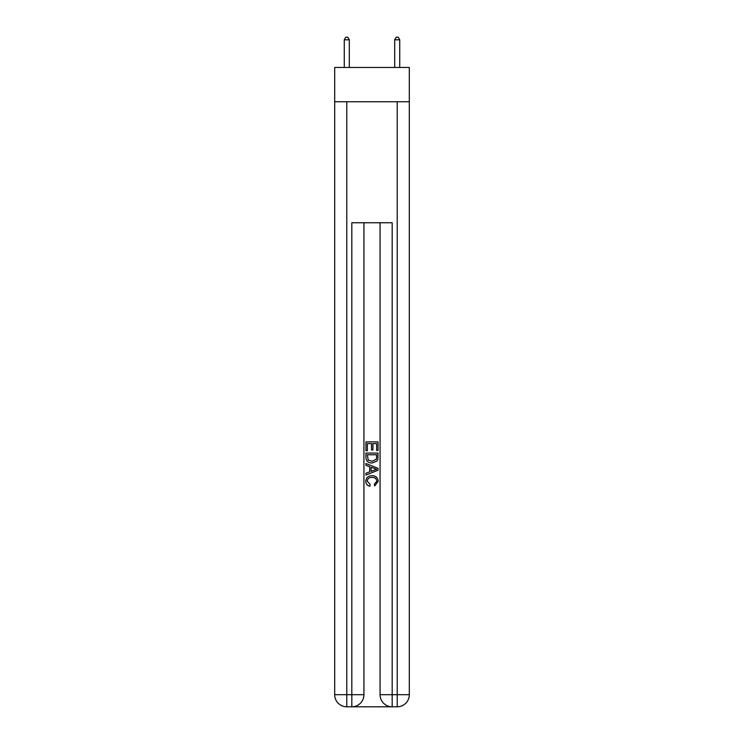<?xml version="1.0" encoding="UTF-8"?>
<svg xmlns="http://www.w3.org/2000/svg" width="744" height="744" viewBox="0 0 744 744"><rect width="100%" height="100%" fill="white"/><g stroke="black" fill="none" stroke-linecap="round" stroke-linejoin="round"><path stroke-width="1.12" d="M409.312 101.742L409.312 67.453L334.688 67.453L334.688 101.742L409.312 101.742L409.312 694.701L397.212 694.701L397.212 101.742M352.74 706.8L391.26 706.8M380.063 222.754L380.063 694.701A12.099 12.099 0 0 0 392.172 706.8L392.172 694.701L380.063 694.701A12.099 12.099 0 0 0 392.172 706.8L397.212 706.8L397.212 694.701L392.172 694.701L392.172 222.754L351.828 222.754L351.828 694.701L334.688 694.701L334.688 101.742M363.937 222.754L363.937 694.701A12.099 12.099 0 0 1 351.828 706.8L346.788 706.8A12.099 12.099 0 0 1 334.688 694.701A12.099 12.099 0 0 0 346.788 706.8L346.788 101.742M397.212 706.8A12.099 12.099 0 0 0 409.312 694.701A12.099 12.099 0 0 1 397.212 706.8M365.946 450.734L365.946 441.889L378.054 441.889L378.054 450.427L376.65 450.427L376.65 443.601L372.93 443.601L372.93 449.962L371.535 449.962L371.535 443.601L367.35 443.601L367.35 450.734L365.946 450.734M365.946 457.393L365.946 453.059L378.054 453.059L377.878 459.336L377.013 461.094L372.065 462.991C368.196 463.01 366.16 461.141 365.946 457.393M367.35 454.77L368.206 460.118L372.093 461.289L376.408 459.225L376.65 454.77L367.35 454.77M365.946 465.316L365.946 463.512L378.054 468.311L378.054 470.236L365.946 475.044L365.946 473.231L369.675 471.854L369.675 466.693L365.946 465.316M374.418 468.45L371.07 467.213L371.07 471.343L376.65 469.278L374.418 468.45M367.192 481.163L370.224 484.558L369.824 486.26C367.257 485.59 365.918 483.944 365.797 481.321C366.122 477.611 368.215 475.732 372.093 475.714C375.813 475.797 377.85 477.648 378.203 481.294L374.688 485.953L374.325 484.251L376.808 481.21C376.455 478.587 374.883 477.332 372.093 477.416C369.266 477.276 367.629 478.522 367.192 481.163M349.308 67.453L349.308 39.823L344.267 39.823L344.267 67.453M344.267 39.823L345.783 37.2L347.801 37.2L349.308 39.823M399.733 67.453L399.733 39.823L394.692 39.823L394.692 67.453M394.692 39.823L396.199 37.2L398.217 37.2L399.733 39.823M363.937 694.701L351.828 694.701L351.828 706.8A12.099 12.099 0 0 0 363.937 694.701"/></g></svg>
